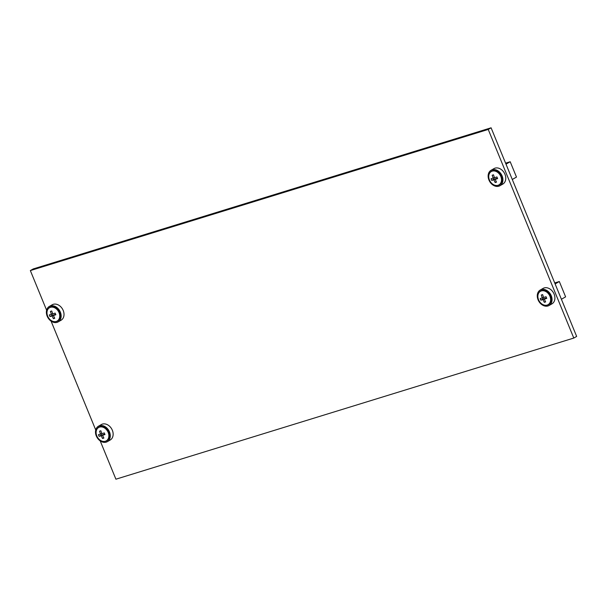 <?xml version="1.0" encoding="UTF-8"?>
<svg xmlns="http://www.w3.org/2000/svg" width="607" height="607" viewBox="0 0 607 607"><rect width="100%" height="100%" fill="white"/><g stroke="black" fill="none" stroke-linecap="round" stroke-linejoin="round"><path stroke-width="0.91" d="M100.201 440.894L115.907 479.196L573.79 338.061L576.65 336.422L491.093 127.804L33.21 268.939L30.35 270.578L46.61 310.223M51.079 321.118L95.739 430.006M491.093 127.804L488.233 129.443L30.35 270.578M573.79 338.061L488.233 129.443M104.745 441.388A7.883 6.04 -119.8 0 0 106.817 440.773A7.883 6.04 -119.8 0 0 108.721 432.138A7.883 6.04 -119.8 0 0 98.971 427.093A7.883 6.04 -119.8 0 0 97.386 428.572M107.325 441.661L110.186 440.022A8.908 6.829 -119.8 0 0 112.341 430.264A8.908 6.829 -119.8 0 0 101.316 424.566L98.455 426.205A8.908 6.829 -119.8 0 0 96.301 435.963A8.908 6.829 -119.8 0 0 107.325 441.661A8.908 6.829 -119.8 0 0 109.48 431.903A8.908 6.829 -119.8 0 0 98.455 426.205M108.175 432.412A7.694 5.895 -119.8 0 0 98.66 427.495A7.694 5.895 -119.8 0 0 96.794 435.917A7.694 5.895 -119.8 0 0 106.308 440.841A7.694 5.895 -119.8 0 0 108.175 432.412M98.744 435.53L98.417 434.695L100.527 434.096L99.533 431.167L100.861 430.758L101.855 433.686L104.298 432.89L104.973 434.536L102.545 435.333L103.858 438.072L102.537 438.474L101.21 435.765L99.1 436.35L98.744 435.53M101.733 433.398L100.527 434.096A1.282 0.979 -119.8 0 0 100.512 434.104M104.768 434.058L102.53 435.34A1.282 0.979 -119.8 0 1 102.537 435.356M103.706 437.806L102.537 438.474M100.883 433.891L101.354 435.052L103.751 434.635M103.63 434.354L101.202 435.75A1.282 0.979 -119.8 0 1 101.187 435.75M101.354 435.052L99.1 436.35M512.285 179.482L516.489 177.069L510.199 161.743L505.593 163.162M505.995 164.156L510.199 161.743M561.407 299.259L565.61 296.853L559.328 281.527L554.715 282.945M555.124 283.932L559.328 281.527M55.616 321.611A7.883 6.04 -119.8 0 0 57.688 320.989A7.883 6.04 -119.8 0 0 59.592 312.355A7.883 6.04 -119.8 0 0 49.842 307.309A7.883 6.04 -119.8 0 0 48.264 308.788M58.196 321.877L61.057 320.238A8.908 6.829 -119.8 0 0 63.211 310.481A8.908 6.829 -119.8 0 0 52.194 304.782L49.334 306.421A8.908 6.829 -119.8 0 0 47.179 316.179A8.908 6.829 -119.8 0 0 58.196 321.877A8.908 6.829 -119.8 0 0 60.351 312.119A8.908 6.829 -119.8 0 0 49.334 306.421M497.383 185.446A7.883 6.04 -119.8 0 0 499.455 184.824A7.883 6.04 -119.8 0 0 501.359 176.189A7.883 6.04 -119.8 0 0 491.609 171.144A7.883 6.04 -119.8 0 0 490.031 172.623M499.963 185.712L502.824 184.073A8.908 6.829 -119.8 0 0 504.978 174.315A8.908 6.829 -119.8 0 0 493.954 168.617L491.101 170.256A8.908 6.829 -119.8 0 0 488.939 180.013A8.908 6.829 -119.8 0 0 499.963 185.712A8.908 6.829 -119.8 0 0 502.118 175.954A8.908 6.829 -119.8 0 0 491.101 170.256M546.505 305.23A7.883 6.04 -119.8 0 0 548.576 304.608A7.883 6.04 -119.8 0 0 550.488 295.973A7.883 6.04 -119.8 0 0 540.731 290.928A7.883 6.04 -119.8 0 0 539.153 292.407M549.092 305.496L551.953 303.857A8.908 6.829 -119.8 0 0 554.108 294.099A8.908 6.829 -119.8 0 0 543.083 288.401L540.222 290.04A8.908 6.829 -119.8 0 0 538.068 299.797A8.908 6.829 -119.8 0 0 549.092 305.496A8.908 6.829 -119.8 0 0 551.247 295.738A8.908 6.829 -119.8 0 0 540.222 290.04M59.046 312.635A7.694 5.895 -119.8 0 0 49.531 307.711A7.694 5.895 -119.8 0 0 47.672 316.141A7.694 5.895 -119.8 0 0 57.187 321.057A7.694 5.895 -119.8 0 0 59.046 312.635M49.622 315.746L49.296 314.919L51.398 314.312L50.411 311.383L51.739 310.974L52.718 313.887L55.169 313.106L55.852 314.752L53.401 315.557L54.736 318.288L53.408 318.698L52.065 315.966L49.971 316.566L49.622 315.746M52.612 313.622L51.398 314.312A1.282 0.979 -119.8 0 0 51.383 314.32M55.639 314.274L53.401 315.557A1.282 0.979 -119.8 0 0 53.416 315.549M54.584 318.022L53.408 318.698M51.754 314.107L52.232 315.268L54.622 314.858M54.509 314.57L52.073 315.966A1.282 0.979 -119.8 0 1 52.065 315.966M52.232 315.268L49.971 316.566M500.813 176.47A7.694 5.895 -119.8 0 0 491.298 171.546A7.694 5.895 -119.8 0 0 489.432 179.976A7.694 5.895 -119.8 0 0 498.946 184.892A7.694 5.895 -119.8 0 0 500.813 176.47M491.389 179.581L491.063 178.754L493.157 178.132L492.171 175.218L493.499 174.808L494.5 177.737L496.936 176.94L497.611 178.587L495.168 179.391L496.496 182.123L495.175 182.532L493.84 179.801L491.738 180.4L491.389 179.581M497.406 178.109L495.168 179.391A1.282 0.979 -119.8 0 0 495.183 179.384M496.344 181.857L495.175 182.532M493.521 177.942L493.992 179.103L496.389 178.693M496.268 178.405L493.84 179.801A1.282 0.979 -119.8 0 0 493.848 179.816M493.992 179.103L491.738 180.4M494.371 177.456L493.165 178.147A1.282 0.979 -119.8 0 1 493.157 178.132M549.934 296.246A7.694 5.895 -119.8 0 0 540.42 291.33A7.694 5.895 -119.8 0 0 538.561 299.759A7.694 5.895 -119.8 0 0 548.075 304.676A7.694 5.895 -119.8 0 0 549.934 296.246M540.511 299.365L540.184 298.538L542.279 297.938L541.3 295.002L542.628 294.592L543.606 297.506L546.065 296.724L546.74 298.371L544.297 299.175L545.625 301.907L544.297 302.316L542.969 299.585L540.86 300.184L540.511 299.365M542.286 297.931L542.286 297.931A1.282 0.979 -119.8 0 0 542.279 297.938L543.5 297.233M546.528 297.893L544.297 299.175A1.282 0.979 -119.8 0 0 544.304 299.168M545.473 301.641L544.297 302.316M542.643 297.726L543.121 298.887L545.511 298.469M545.397 298.189L542.969 299.585A1.282 0.979 -119.8 0 0 542.977 299.6M543.121 298.887L540.86 300.184M100.216 426.6L98.66 427.495M107.871 439.946L106.308 440.841M51.087 306.816L49.531 307.711M58.742 320.162L57.187 321.057M492.854 170.658L491.298 171.546M500.509 183.997L498.946 184.892M541.983 290.434L540.42 291.33M549.631 303.781L548.075 304.676"/></g></svg>
